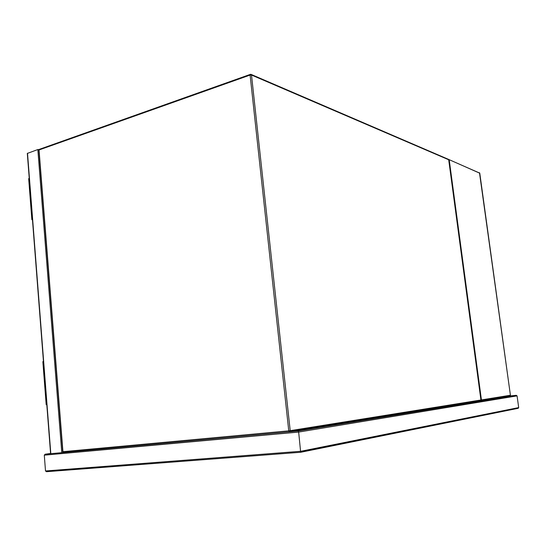 <?xml version="1.0" encoding="UTF-8"?>
<svg xmlns="http://www.w3.org/2000/svg" width="546" height="546" viewBox="0 0 546 546"><rect width="100%" height="100%" fill="white"/><g stroke="black" fill="none" stroke-linecap="round" stroke-linejoin="round"><path stroke-width="0.82" d="M300.634 452.293L517.942 408.353L518.693 407.596L517.069 395.877L298.662 432.077L298.232 430.999L50.601 453.699L27.314 153.426L37.824 149.549L39.094 149.502M449.242 160.005L481.429 399.911L510.421 395.243L479.763 173.123L448.505 159.384M481.429 399.911L480.603 400.716M31.845 219.56L28.679 178.665L29.238 178.269M32.467 219.854L31.852 219.663L32.426 219.315M46.799 404.641L46.185 404.675L46.792 404.572M46.185 404.661L42.854 361.636L43.448 361.479M50.58 453.426L45.1 454.238L44.294 455.173L45.502 470.966L46.478 471.696L300.662 452.272L46.478 471.696M44.294 455.173L298.662 432.077L300.662 452.272M517.069 395.877L516.263 395.318L508.285 396.116M250.102 75.061L39.046 149.959L62.94 451.685L288.759 430.842L250.102 75.061L251.501 75.027L290.206 430.671L480.917 399.993L448.703 159.773L251.501 75.027L250.928 74.324L250.102 75.061M480.466 400.634L289.544 431.79M480.917 399.979L448.723 159.896M251.187 74.433L448.409 159.323M480.35 400.757L289.926 431.565L290.206 430.671L288.759 430.842L289.291 431.79L289.926 431.565L289.448 431.804L63.5 452.47L62.708 451.692L38.848 150.177L39.53 149.276L250.239 74.413M50.819 453.692L27.512 153.221M63.629 452.484L63.049 452.32M61.78 452.689L37.824 149.549M509.984 395.843L480.678 400.703M479.777 173.212L448.805 159.5M510.421 395.236L479.484 172.7M509.889 395.959L481.012 400.546M45.502 454.142L50.601 453.678M298.232 430.999L516.134 395.324M45.502 470.966L300.778 451.283L518.693 407.596M250.928 74.324L250.484 74.324M62.708 451.699L63.5 452.47M39.216 149.406L38.841 150.095M518.447 408.149L300.744 452.102"/></g></svg>
